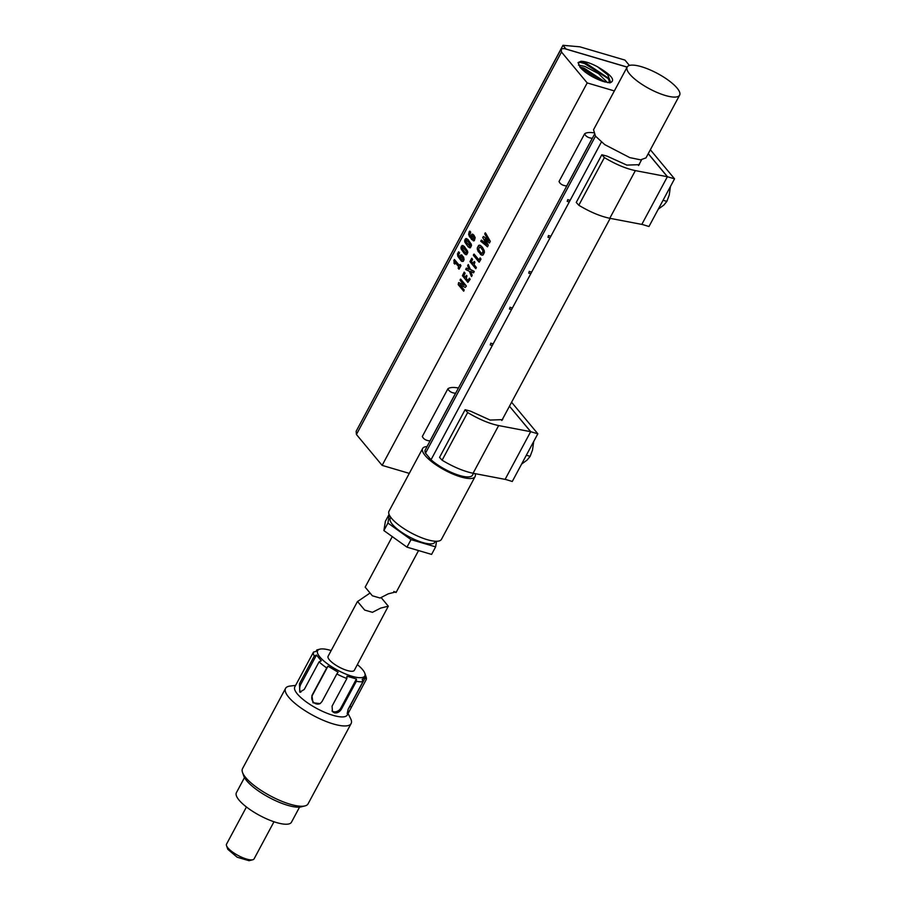 <?xml version="1.0" encoding="UTF-8"?>
<svg xmlns="http://www.w3.org/2000/svg" width="906" height="906" viewBox="0 0 906 906"><rect width="100%" height="100%" fill="white"/><g stroke="black" fill="none" stroke-linecap="round" stroke-linejoin="round"><path stroke-width="1.36" d="M479.342 247.078L480.837 247.621L483.011 250.702L482.377 253.352L480.871 252.797L478.685 249.705L479.319 247.078L480.814 247.621L483.034 250.713L482.955 252.751L481.709 253.34M479.693 245.141L480.916 245.73L478.628 245.379L477.292 247.995L477.405 249.694L480.758 254.688L483.057 255.05L484.404 252.434L484.291 250.724L482.366 247.157L479.693 245.141L478.651 245.39L477.315 247.995L478.119 251.46L482.026 255.288M614.359 90.928L587.201 82.922L561.494 52.038L356.42 434.484L356.149 431.279L561.222 48.833L564.302 48.584L627.122 67.135M587.201 82.922L382.128 465.378L356.42 434.484M460.35 264.654L459.455 265.549L454.336 259.569L453.997 263.306L454.823 264.054L454.891 262.151L458.764 266.817L458.13 268.097L458.912 269.139L460.939 265.662L460.35 264.654M460.089 264.495L459.455 265.549L454.529 259.614M454.416 259.546L453.929 260.249M453.815 260.622L454.744 264.122M454.857 263.782L454.891 262.151L458.764 266.817L458.13 268.097L459.025 269.161M461.335 254.869L462.071 255.22L460.667 254.982L459.75 257.372L458.572 254.677L459.58 252.876L458.538 251.902L457.473 253.895L457.813 256.296L461.324 261.041L463.249 261.381L464.099 259.603L463.6 257.145L461.313 254.858L459.92 256.092M458.787 251.868L457.496 253.906L457.836 256.307L462.037 261.483M464.2 246.364L462.071 245.492L460.939 247.632L461.177 249.105L464.529 253.827L466.647 254.699L467.79 252.548L467.541 251.087L464.2 246.364M463.045 245.549L461.313 246.307L461.199 249.105L464.552 253.827L466.647 254.699L465.684 254.631M467.904 239.456L465.786 238.584L464.642 240.724L464.88 242.185L468.232 246.908L470.361 247.78L471.494 245.628L471.256 244.167L467.904 239.456M465.809 238.584L466.771 238.64L465.027 239.399L464.903 242.196L468.255 246.919L470.384 247.791L469.41 247.723M473.17 234.473L471.788 234.246L470.871 236.625L469.829 234.835L470.701 232.129L469.818 231.098L468.606 234.36L471.698 239.58L474.37 240.634L475.163 237.632L473.951 235.243L471.811 234.246L470.871 236.625M469.84 231.109L469.206 231.63M469.229 231.63L468.629 234.371L469.501 236.704L473.804 240.883M460.701 279.139L460.089 280.282L464.257 285.254L458.776 282.57L458.187 284.609L463.668 291.154L464.189 289.931L459.682 284.586L465.208 287.417L466.341 286.149L460.701 279.139L466.092 285.605M458.583 282.683L458.21 284.62L463.781 291.143M465.208 287.417L459.716 284.586M469.546 278.335L467.983 280.452L466.296 278.425L466.941 275.786L466.375 275.413L465.367 277.304L463.895 275.549L465.118 273.204L464.144 272.174L462.411 275.684L467.87 282.412L470.146 279.342L469.546 278.335M469.376 278.187L467.983 280.452M466.556 275.401L465.367 277.304M464.234 272.128L462.434 275.684L467.87 282.412M470.395 269.467L468.3 264.552L467.677 265.798L469.138 269.422L466.443 268.085L465.718 269.376L469.387 271.336L471.55 276.568L472.196 275.299L470.61 271.358L473.521 272.831L474.246 271.54L470.395 269.467L473.793 271.132M470.633 271.358L473.521 272.831M471.947 258.425L469.954 261.619L475.843 268.652L476.375 267.451L474.076 264.643L474.937 262.23L474.121 261.54L473.091 263.465L471.482 261.528L472.581 259.478L471.947 258.425M471.686 258.255L469.976 261.63L475.741 268.686M474.302 261.528L473.091 263.465M480.339 258.051L478.923 259.886L474.11 254.099L473.566 254.507L473.419 255.379L479.217 262.162L480.984 259.127L480.339 258.051M480.078 257.882L478.923 259.886M474.11 254.099L473.351 255.254M485.729 233.34L485.163 232.933L484.767 234.042L488.855 240.826L483.487 236.421L482.739 237.576L486.828 244.62L481.482 240.09L480.78 241.279L487.575 246.76L488.289 245.096L484.857 239.309L489.421 243.001L490.316 241.336L485.729 233.34M485.344 232.831L484.733 233.861M483.487 236.421L482.807 237.327M561.494 52.038L561.222 48.833M597.484 66.738C611.799 75.209 615.933 80.6 609.897 82.876L602.932 81.381C593.045 77.803 585.48 73.171 580.225 67.486L578.13 62.548L580.882 61.314C585.061 61.291 590.599 63.103 597.484 66.738L607.847 74.938L610.225 81.28M409.297 473.374L382.128 465.378M459.082 269.116L460.961 265.662M463.068 245.56L462.094 245.503M473.192 234.473L472.456 234.122M473.181 240.747L473.827 240.883M460.395 279.207L460.112 280.294L463.815 284.994M468.164 264.688L467.677 265.628M467.7 265.809L469.138 269.422M466.352 268.142L465.854 269.58L469.387 271.336M469.41 271.336L471.222 275.979M473.374 255.254L478.889 261.925M484.755 233.861L488.345 240.407M482.762 237.587L486.839 244.631M481.245 240.271L480.826 241.007M480.848 241.019L487.417 246.783M489.229 242.865L484.903 239.343M607.79 82.627L610.259 81.223M608.662 78.901L584.506 63.511L579.478 62.186M580.655 62.152L578.028 62.831M580.463 62.152L586.499 63.522L607.96 77.859L609.602 81.936M461.143 256.738L462.932 258.527L462.128 259.807L460.656 258.414L460.871 257.055L461.471 256.704L462.672 257.95L462.853 259.546L462.128 259.807M462.706 247.191L466.397 251.279L466.182 252.989L464.903 252.23L462.343 248.924L462.23 247.519L463.555 247.7L466.035 250.668L466.613 252.264L465.65 252.865M467.881 241.392L470.112 244.36L469.886 246.07L466.046 242.004L466.409 240.283L468.617 242.264L470.282 244.892L469.365 245.945M466.409 240.283L467.858 241.392M472.264 236.002L474.053 237.78L473.272 239.071L471.777 237.666L471.992 236.307L472.592 235.968L473.793 237.202L473.974 238.799L473.249 239.059M566.103 49.117L562.977 45.3L357.995 427.847M566.114 49.071L627.156 67.055A29.762 8.652 28.2 0 0 638.356 81.88A29.762 8.652 28.2 0 0 679.625 95.164A29.762 8.652 28.2 0 0 668.435 80.317A29.762 8.652 28.2 0 0 627.167 67.033L593.532 129.773L595.491 136.138L604.721 144.62L629.806 157.621L640.576 159.83L645.989 157.893L679.625 95.164M578.481 65.107L584.868 66.432L598.56 73.646L607.439 82.571M562.977 45.3L579.84 46.818L624.97 60.102L629.41 65.447M579.772 66.965L584.121 68.154L605.129 82.038M604.698 81.914L580.282 67.565M585.31 72.174L597.473 79.264M641.856 224.337L648.979 226.511L674.551 178.833L667.507 176.761L648.266 153.646M674.551 178.833L650.349 149.762M641.912 224.224L667.337 176.806M566.828 185.866L566.692 185.968C562.717 185.583 560.168 184.099 559.036 181.494L584.608 133.816C585.74 136.41 588.288 137.905 592.252 138.29L592.399 138.188M578.809 205.254L576.25 202.434L601.822 154.756L604.381 157.576C615.559 164.28 625.876 168.629 635.355 170.611L609.783 218.289C600.316 216.308 589.987 211.959 578.809 205.254L604.381 157.576M635.355 170.611L667.382 176.727L641.822 224.405L609.783 218.289M593.543 132.786A36.014 10.464 28.2 0 0 584.608 133.816M639.602 163.499L639.319 164.666L626.839 165.107L607.122 156.16L601.822 154.756M667.382 176.727L648.232 153.714M663.056 200.271L666.873 201.392L669.24 195.028L670.429 186.523M658.3 209.127L663.86 205.062L666.873 201.392M505.14 479.297L512.275 481.482L537.836 433.793L530.791 431.72L509.58 406.352L530.667 431.686L498.64 425.571L473.079 473.26C463.6 471.267 453.283 466.93 442.105 460.214L439.546 457.394L465.106 409.716L467.666 412.536C478.844 419.24 489.172 423.589 498.64 425.571M537.836 433.793L511.584 402.253M505.208 479.195L530.622 431.766M430.124 440.826L429.976 440.939C426.013 440.554 423.464 439.059 422.332 436.466L447.892 388.776C449.025 391.381 451.573 392.876 455.537 393.261L455.684 393.147M530.667 431.686L505.106 479.376L473.079 473.26M458.447 388.006A36.014 10.464 28.2 0 0 447.892 388.776M502.898 418.459L502.604 419.625L490.123 420.067L470.418 411.12L465.106 409.716M526.341 455.231L530.157 456.352L532.524 449.988L533.713 441.482M521.596 464.099L527.145 460.022L530.157 456.352M595.491 136.138L425.503 453.159A26.784 7.78 -151.8 0 1 425.265 449.886L594.37 134.507M473.476 473.328L472.468 475.197A26.784 7.78 -151.8 0 1 435.333 463.238A26.784 7.78 -151.8 0 1 431.018 459.784L425.503 453.159M427.043 446.567A29.762 8.652 28.2 0 0 422.638 448.481A29.762 8.652 28.2 0 0 433.827 463.317A29.762 8.652 28.2 0 0 475.095 476.601A29.762 8.652 28.2 0 0 475.106 473.645M429.297 458.357L431.233 459.376M601.391 142.038L431.018 459.784M475.095 476.601L441.46 539.342A29.762 8.652 -151.8 0 1 400.192 526.058A29.762 8.652 -151.8 0 1 389.002 511.211L422.638 448.481M490.871 343.283L490.225 344.892L490.871 343.283M510.112 307.394L509.466 309.003L510.112 307.394M529.364 271.506L528.708 273.114L529.364 271.506M548.606 235.628L547.949 237.236L548.606 235.628M567.847 199.739L567.19 201.347L567.847 199.739M435.367 541.244L434.835 542.252A25.3 7.35 -151.8 0 1 399.75 530.961A25.3 7.35 -151.8 0 1 390.248 518.345L390.78 517.337M389.263 514.846L387.927 523.045L411.018 539.625L435.627 546.873L436.545 541.267M389.082 514.404L385.412 521.244L383.884 530.576L387.927 523.045M383.884 530.576L406.975 547.156L411.018 539.625M406.975 547.156L431.596 554.404L435.627 546.873M393.827 591.493L396.081 592.49L395.967 591.901L388.334 593.804L380.112 598.028L372.343 595.786L365.175 587.156L392.275 536.601M226.534 845.694L227.814 849.307L237.157 857.223L249.048 860.7L252.774 859.76A15.629 4.541 -151.8 0 1 238.165 855.513A15.629 4.541 -151.8 0 1 226.534 845.694A15.629 4.541 -151.8 0 1 226.375 844.675A15.629 4.541 -151.8 0 1 226.534 844.132L246.443 806.997M273.986 821.753L254.076 858.899A15.629 4.541 -151.8 0 1 252.774 859.76M299.569 807.11L291.472 822.206A31.246 9.083 -151.8 0 1 261.347 816.34A31.246 9.083 -151.8 0 1 236.081 793.769A31.246 9.083 -151.8 0 1 236.398 792.682L244.484 777.586M351.132 723.543L308.074 803.848A37.203 10.804 -151.8 0 1 304.971 805.91L301.256 806.85A34.224 9.943 -151.8 0 1 269.241 797.54A34.224 9.943 -151.8 0 1 243.782 776.034L242.502 772.41A37.203 10.804 -151.8 0 1 242.129 769.987A37.203 10.804 -151.8 0 1 242.502 768.684L285.56 688.379A37.203 10.804 28.2 0 0 285.186 689.681A37.203 10.804 28.2 0 0 315.265 716.555A37.203 10.804 28.2 0 0 351.132 723.543A37.203 10.804 28.2 0 0 351.505 722.241A37.203 10.804 28.2 0 0 350.622 718.605L348.074 713.498M304.971 805.91A37.203 10.804 -151.8 0 1 270.181 795.796A37.203 10.804 -151.8 0 1 242.502 772.41M295.616 685.378L289.954 686.08A37.203 10.804 28.2 0 0 285.56 688.379M300.803 692.241A5.957 3.318 106.4 0 1 300.894 684.121L299.478 683.702L314.28 656.091A29.762 8.652 28.2 0 1 313.351 652.784A29.762 8.652 28.2 0 1 313.51 652.06L294.812 686.884A29.762 8.652 28.2 0 0 294.507 687.926A29.762 8.652 28.2 0 0 318.572 709.409A29.762 8.652 28.2 0 0 347.27 715.004L366.239 679.568A29.762 8.652 28.2 0 0 366.409 678.832A29.762 8.652 28.2 0 0 366.103 676.895L364.824 673.271A26.784 7.78 -151.8 0 1 365.095 675.015A26.784 7.78 -151.8 0 1 340.463 671.663A26.784 7.78 -151.8 0 1 317.349 651.584A26.784 7.78 -151.8 0 1 319.852 649.16A26.784 7.78 -151.8 0 1 331.166 650.565M313.51 652.06L315.809 651.493L319.116 649.387L316.817 649.953L316.194 651.131M299.478 683.702L299.773 692.161L304.269 689.455L319.071 661.856A29.762 8.652 28.2 0 0 326.726 667.926L311.924 695.536L312.978 702.784L320.112 703.6L322.015 701.572L336.817 673.973A29.762 8.652 28.2 0 0 346.885 678.515L346.953 676.193L356.42 678.979L340.837 708.05A5.957 4.621 -39.8 0 1 332.015 710.95M340.837 708.05L341.551 708.911C339.716 711.98 337.326 713.282 334.371 712.829L332.434 711.55L332.083 706.125L346.885 678.515M341.551 708.911L356.352 681.312A29.762 8.652 28.2 0 0 362.932 681.663L348.13 709.273L347.191 713.6L349.716 710.429M357.394 664.63A26.784 7.78 -151.8 0 1 364.824 673.271M318.776 649.432L319.852 649.16M366.239 679.568L365.526 677.19L349.931 706.272A5.957 0.917 -59.1 0 1 348.119 709.296M362.932 681.663L362.207 679.296L365.526 677.19M356.352 681.312L356.42 678.979M336.817 673.973L338.097 672.195L328.006 666.148L326.726 667.926M319.071 661.856L321.268 660.802L316.477 655.049L314.28 656.091M320.384 703.43A5.957 5.617 57.6 0 1 312.423 695.219L328.006 666.148M300.894 684.121L316.477 655.049M354.337 670.327A14.881 4.326 -151.8 0 1 347.213 670.497A14.881 4.326 -151.8 0 1 333.419 663.486A14.881 4.326 -151.8 0 1 328.108 656.272L357.508 601.448L364.676 610.078L372.445 612.32L380.667 608.107L388.3 606.193L354.337 670.327M370.056 593.022L357.734 601.414M592.252 138.29L566.692 185.968M455.537 393.261L429.976 440.939M467.666 412.536L442.105 460.214M349.931 706.272L351.437 707.167M501.799 420.509L610.18 218.369M638.504 165.549L641.584 159.818M490.724 343.181L493.158 343.895M490.225 344.892L492.298 345.503M509.965 307.293L512.4 308.006M509.466 309.003L511.539 309.614M529.206 271.404L531.641 272.117M528.708 273.114L530.78 273.725M548.447 235.515L550.882 236.239M547.949 237.236L550.021 237.848M567.688 199.637L570.123 200.351M567.19 201.347L569.262 201.959M396.081 592.49L418.549 550.565M372.343 595.774L365.175 587.156M388.3 606.193L381.177 597.632"/></g></svg>
